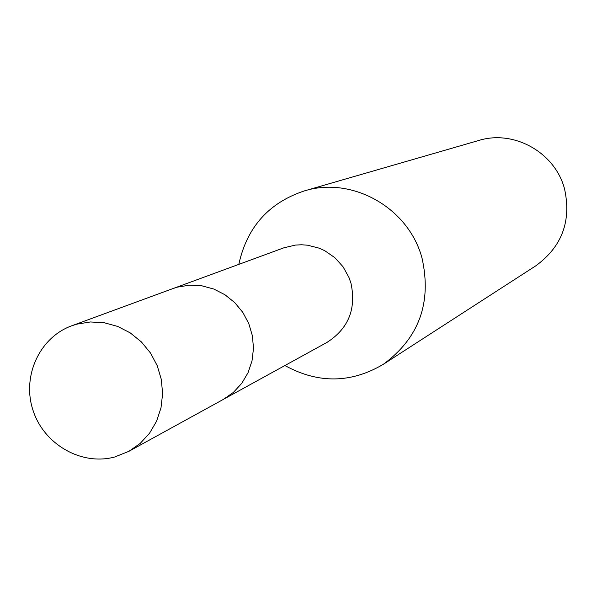 <?xml version="1.0" encoding="UTF-8"?>
<svg xmlns="http://www.w3.org/2000/svg" width="597" height="597" viewBox="0 0 597 597"><rect width="100%" height="100%" fill="white"/><g stroke="black" fill="none" stroke-linecap="round" stroke-linejoin="round"><path stroke-width="0.9" d="M224.741 398.609L326.992 342.394C348.417 328.663 356.416 308.977 350.991 283.344L348.984 277.515L343.036 266.74L334.805 257.635L324.753 250.703L319.216 248.18L307.515 245.195L301.507 244.77L295.515 245.068L283.896 247.8L174.376 288.067M284.933 365.513L285.702 365.968C318.716 383.752 351.208 383.229 383.17 364.394C418.863 338.305 431.847 303.037 422.131 258.605C409.117 208.114 352.312 175.824 304.164 190.973C268.978 202.734 247.262 226.905 239.009 263.486L238.852 264.359M383.17 364.394L535.8 265.822C561.934 246.74 571.53 221.151 564.575 189.062C555.262 152.616 513.987 129.422 478.697 140.496L304.164 190.973M76.797 324.156L71.759 325.775C39.409 337.447 21.701 376.468 33.036 410.378C43.947 444.422 81.446 465.973 114.631 457.018L128.945 451.295L140.183 443.422L149.526 433.258L156.563 421.236L160.989 407.878L162.608 393.751L161.332 379.483L157.227 365.685L150.466 352.961L141.34 341.872L130.25 332.902L117.691 326.425L104.199 322.731L90.371 321.97L76.797 324.156M128.945 451.295L223.442 399.348L233.442 392.348L241.77 383.334L248.053 372.692L252.016 360.872L253.494 348.387L252.397 335.783L248.785 323.611L242.815 312.388L234.748 302.619L224.92 294.724L213.786 289.038L201.808 285.799L189.525 285.157L177.458 287.127L172.973 288.567L71.759 325.775M285.456 365.23L285.702 365.968M239.404 264.158L239.009 263.486"/></g></svg>
